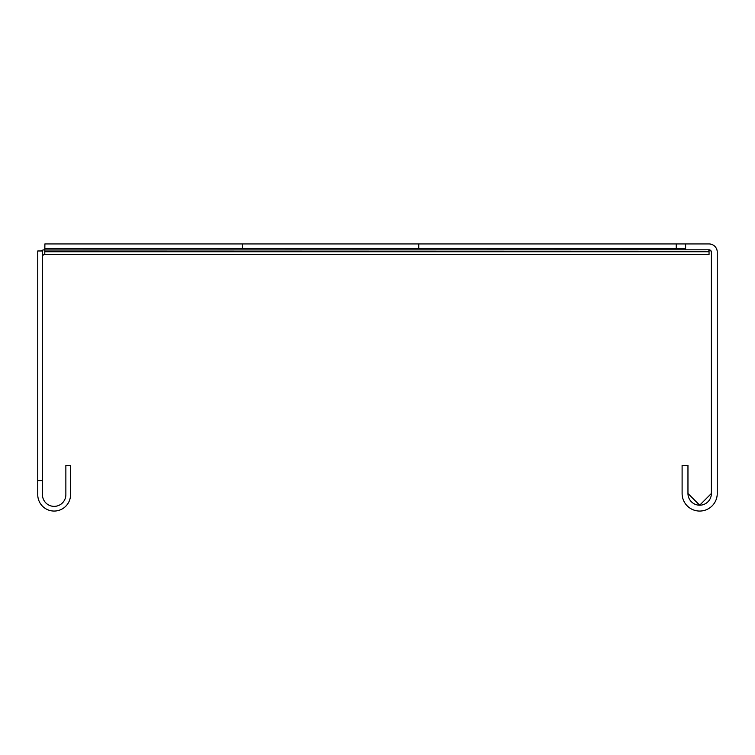 <?xml version="1.0" encoding="UTF-8"?>
<svg xmlns="http://www.w3.org/2000/svg" width="755" height="755" viewBox="0 0 755 755"><rect width="100%" height="100%" fill="white"/><g stroke="black" fill="none" stroke-linecap="round" stroke-linejoin="round"><path stroke-width="1.13" d="M54.152 506.369A11.712 11.712 0 0 0 65.864 494.657L65.864 465.363L70.555 465.363L70.555 494.657A16.402 16.402 0 0 1 54.152 511.059A16.402 16.402 0 0 1 37.75 494.657L37.75 480.595L42.44 480.595L42.44 494.657A11.712 11.712 0 0 0 54.152 506.369M42.44 256.832A2.341 2.341 0 0 1 44.781 254.492L709.049 254.492L709.049 250.462L708.398 249.801M44.781 249.801L44.781 254.492L44.781 249.801A7.031 7.031 0 0 0 40.893 250.971M42.44 480.595L42.44 250.971L37.75 250.971L37.75 480.595M44.894 243.941L44.819 249.999A674.81 477.169 0 0 0 44.8 251.745L44.8 248.433A674.81 477.169 0 0 1 44.819 246.687L44.894 243.941L685.615 243.941L685.615 249.801L709.049 249.801L709.049 250.462M44.819 246.687L44.819 249.999L708.011 249.801M44.894 248.631L685.615 248.631M418.742 243.941L418.742 248.631M676.244 243.941L676.244 248.631M711.389 252.142L710.71 250.49L709.049 249.801A2.341 2.341 0 0 1 711.389 252.142L711.389 493.487L699.677 505.199L687.965 493.487L687.965 465.363L682.105 465.363L682.105 493.487A17.573 17.573 0 0 0 699.677 511.059A17.573 17.573 0 0 0 717.25 493.487L717.25 252.142A8.201 8.201 0 0 0 709.049 243.941L685.615 243.941M711.389 493.487A11.712 11.712 0 0 1 699.677 505.199A11.712 11.712 0 0 1 687.965 493.487M44.8 251.745L709.049 251.745M242.43 243.941L242.43 248.631"/></g></svg>
